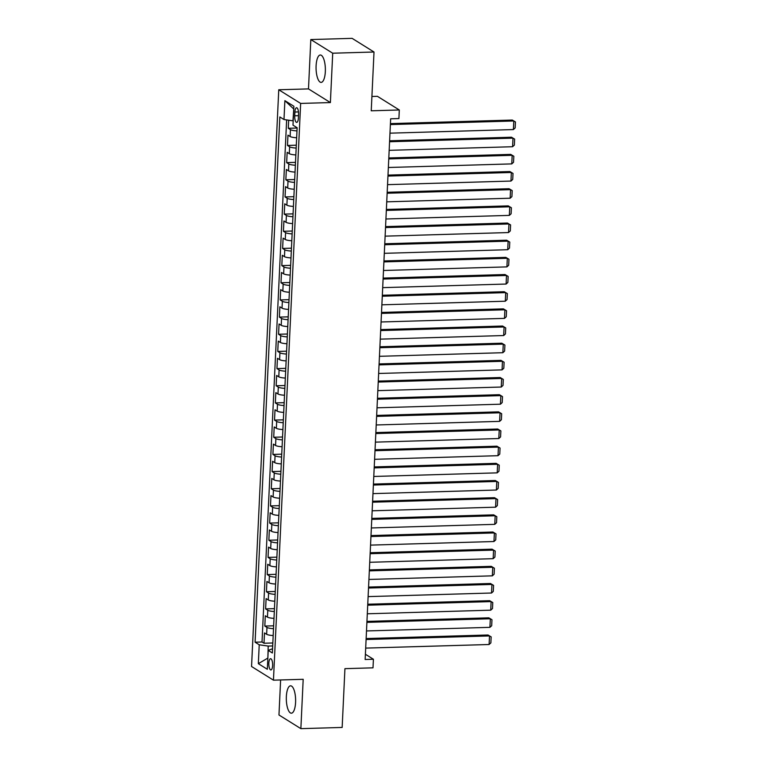 <?xml version="1.0" encoding="UTF-8"?>
<svg xmlns="http://www.w3.org/2000/svg" width="767" height="767" viewBox="0 0 767 767"><rect width="100%" height="100%" fill="white"/><g stroke="black" fill="none" stroke-linecap="round" stroke-linejoin="round"><path stroke-width="1.15" d="M295.583 702.39A13.701 4.64 -91.7 0 0 290.568 685.813A13.701 4.64 -91.7 0 0 286.35 696.628A13.701 4.64 -91.7 0 0 291.364 713.195A13.701 4.64 -91.7 0 0 295.583 702.39M325.333 71.58A13.701 4.64 -91.7 0 0 320.318 55.003A13.701 4.64 -91.7 0 0 316.1 65.818A13.701 4.64 -91.7 0 0 321.114 82.395A13.701 4.64 -91.7 0 0 325.333 71.58M272.63 665.516A5.618 1.908 -91.7 0 0 270.569 658.709A5.618 1.908 -91.7 0 0 268.843 663.148A5.618 1.908 -91.7 0 0 270.895 669.946A5.618 1.908 -91.7 0 0 272.63 665.516M280.617 679.955L278.967 714.988L300.865 728.65L342.159 727.442L344.929 668.661L373.002 667.836L373.414 659.256L365.399 654.261M278.757 89.768L251.557 666.504L273.455 680.166L300.654 103.43L278.757 89.768L308.487 88.905L330.385 102.567L332.715 53.211L310.817 39.558L308.487 88.905M310.817 39.558L352.111 38.35L374.008 52.012L371.238 110.803L399.31 109.978L377.412 96.316L371.909 96.479M332.715 53.211L374.008 52.012M288.67 120.208L288.287 128.29L297.117 128.031M296.666 137.763A7.028 1.457 -177.3 0 1 290.127 136.507L287.961 135.155L287.481 145.452L296.311 145.193M295.851 154.924A7.028 1.457 2.7 0 1 289.312 153.668L287.155 152.317L286.666 162.623L295.506 162.364M295.046 172.096A7.028 1.457 2.7 0 1 288.507 170.83L286.34 169.488L285.861 179.785L294.691 179.526M294.231 189.257A7.028 1.457 2.7 0 1 287.692 188.001L285.535 186.649L285.046 196.946L293.886 196.688M293.425 206.419A7.028 1.457 2.7 0 1 286.887 205.163L284.73 203.811L284.241 214.118L293.071 213.859M292.611 223.59A7.028 1.457 2.7 0 1 286.072 222.325L283.915 220.982L283.426 231.279L292.265 231.02M291.805 240.752A7.028 1.457 2.7 0 1 285.266 239.496L283.109 238.144L282.62 248.441L291.45 248.182M291 257.913A7.028 1.457 2.7 0 1 284.461 256.657L282.294 255.306L281.815 265.612L290.645 265.353M290.185 275.085A7.028 1.457 2.7 0 1 283.646 273.819L281.489 272.477L281 282.774L289.84 282.515M289.38 292.246A7.028 1.457 2.7 0 1 282.841 290.99L280.674 289.638L280.195 299.935L289.025 299.676M288.565 309.408A7.028 1.457 2.7 0 1 282.026 308.152L279.869 306.8L279.38 317.107L288.219 316.848M287.759 326.579A7.028 1.457 2.7 0 1 281.221 325.313L279.063 323.971L278.574 334.268L287.404 334.009M286.944 343.741A7.028 1.457 2.7 0 1 280.406 342.485L278.248 341.133L277.759 351.43L286.599 351.171M286.139 360.902A7.028 1.457 2.7 0 1 279.6 359.646L277.443 358.294L276.954 368.601L285.784 368.342M285.334 378.073A7.028 1.457 2.7 0 1 278.795 376.808L276.628 375.466L276.149 385.763L284.979 385.504M284.519 395.235A7.028 1.457 2.7 0 1 277.98 393.979L275.823 392.627L275.334 402.924L284.173 402.665M283.713 412.397A7.028 1.457 2.7 0 1 277.175 411.141L275.008 409.789L274.528 420.095L283.359 419.837M282.898 429.568A7.028 1.457 2.7 0 1 276.36 428.302L274.202 426.96L273.714 437.257L282.553 436.998M282.093 446.73A7.028 1.457 2.7 0 1 275.554 445.474L273.397 444.122L272.908 454.419L281.738 454.16M281.278 463.891A7.028 1.457 2.7 0 1 274.739 462.635L272.582 461.283L272.093 471.59L280.933 471.331M280.473 481.062A7.028 1.457 2.7 0 1 273.934 479.797L271.777 478.455L271.288 488.752L280.118 488.493M279.658 498.224A7.028 1.457 2.7 0 1 273.129 496.968L270.962 495.616L270.483 505.913L279.313 505.654M278.852 515.386A7.028 1.457 2.7 0 1 272.314 514.13L270.157 512.778L269.668 523.084L278.507 522.826M278.047 532.557A7.028 1.457 2.7 0 1 271.508 531.291L269.342 529.949L268.862 540.246L277.692 539.987M277.232 549.718A7.028 1.457 2.7 0 1 270.693 548.463L268.536 547.111L268.047 557.408L276.887 557.149M276.427 566.88A7.028 1.457 2.7 0 1 269.888 565.624L267.731 564.272L267.242 574.579L276.072 574.32M275.612 584.051A7.028 1.457 2.7 0 1 269.073 582.786L266.916 581.444L266.427 591.74L275.267 591.482M274.807 601.213A7.028 1.457 2.7 0 1 268.268 599.957L266.111 598.605L265.622 608.902L274.452 608.643M273.992 618.375A7.028 1.457 2.7 0 1 267.462 617.119L265.296 615.767L264.816 626.073L273.646 625.814M399.31 109.978L398.907 118.559L390.652 118.808L365.15 659.495L373.414 659.256M294.892 112.03L294.71 115.798A5.446 1.85 -91.7 0 0 296.704 122.384A5.446 1.85 -91.7 0 0 298.382 118.089L298.555 114.312A5.446 1.85 -91.7 0 0 296.57 107.725A5.446 1.85 -91.7 0 0 294.892 112.03L298.488 111.924M272.563 648.729L268.22 650.397L272.362 652.985L297.136 127.734L292.994 125.155L293.886 106.268L284.883 100.659L283.991 119.537L279.85 116.958L255.085 642.2L259.227 644.788L268.201 646.073L267.856 658.22M268.22 650.397L267.328 669.275L258.335 663.666L259.227 644.788M296.982 130.898A7.028 1.457 -177.3 0 1 290.444 129.642L288.287 128.29M286.637 119.92L262.017 641.998L264.001 643.235L272.831 642.976M273.186 635.546A7.028 1.457 2.7 0 1 266.648 634.28L264.49 632.938L264.001 643.235M273.512 628.681A7.028 1.457 -177.3 0 1 266.974 627.416L264.816 626.073M274.318 611.51A7.028 1.457 -177.3 0 1 267.779 610.254L265.622 608.902M275.132 594.348A7.028 1.457 -177.3 0 1 268.594 593.092L266.427 591.74M275.938 577.187A7.028 1.457 -177.3 0 1 269.399 575.921L267.242 574.579M276.753 560.015A7.028 1.457 -177.3 0 1 270.214 558.76L268.047 557.408M277.558 542.854A7.028 1.457 -177.3 0 1 271.019 541.598L268.862 540.246M278.363 525.692A7.028 1.457 -177.3 0 1 271.825 524.427L269.668 523.084M279.178 508.521A7.028 1.457 -177.3 0 1 272.64 507.265L270.483 505.913M279.984 491.359A7.028 1.457 -177.3 0 1 273.445 490.103L271.288 488.752M280.799 474.198A7.028 1.457 -177.3 0 1 274.26 472.932L272.093 471.59M281.604 457.027A7.028 1.457 -177.3 0 1 275.065 455.771L272.908 454.419M282.419 439.865A7.028 1.457 -177.3 0 1 275.88 438.609L273.714 437.257M283.224 422.703A7.028 1.457 -177.3 0 1 276.686 421.438L274.528 420.095M284.03 405.532A7.028 1.457 -177.3 0 1 277.491 404.276L275.334 402.924M284.845 388.37A7.028 1.457 -177.3 0 1 278.306 387.114L276.149 385.763M285.65 371.209A7.028 1.457 -177.3 0 1 279.111 369.943L276.954 368.601M286.465 354.038A7.028 1.457 -177.3 0 1 279.926 352.782L277.759 351.43M287.27 336.876A7.028 1.457 -177.3 0 1 280.732 335.62L278.574 334.268M288.085 319.714A7.028 1.457 -177.3 0 1 281.547 318.449L279.38 317.107M288.891 302.543A7.028 1.457 -177.3 0 1 282.352 301.287L280.195 299.935M289.696 285.382A7.028 1.457 -177.3 0 1 283.157 284.126L281 282.774M290.511 268.22A7.028 1.457 -177.3 0 1 283.972 266.954L281.815 265.612M291.316 251.049A7.028 1.457 -177.3 0 1 284.778 249.793L282.62 248.441M292.131 233.887A7.028 1.457 -177.3 0 1 285.592 232.631L283.426 231.279M292.936 216.725A7.028 1.457 -177.3 0 1 286.398 215.46L284.241 214.118M293.751 199.554A7.028 1.457 -177.3 0 1 287.213 198.298L285.046 196.946M294.557 182.393A7.028 1.457 -177.3 0 1 288.018 181.137L285.861 179.785M295.362 165.231A7.028 1.457 -177.3 0 1 288.823 163.965L286.666 162.623M296.177 148.06A7.028 1.457 -177.3 0 1 289.638 146.804L287.481 145.452M293.751 108.943L292.965 120.822L283.991 119.537M330.385 102.567L300.654 103.43M300.865 728.65L303.186 679.303L273.455 680.166M267.856 658.076L258.335 663.666M272.697 645.939L268.201 646.073M262.017 641.998L255.085 642.2M293.54 108.809L284.883 100.659M390.374 124.58L513.794 120.985L512.318 120.055L390.422 123.612M389.972 133.161L513.391 129.565L513.794 120.985L515.443 121.934L515.156 127.936L513.391 129.565M512.318 120.055L515.443 121.934M389.569 141.742L512.989 138.146L511.512 137.226L389.617 140.783M389.166 150.332L512.586 146.727L512.989 138.146L514.628 139.095L514.35 145.107L512.586 146.727M511.512 137.226L514.628 139.095M388.764 158.913L512.174 155.308L510.697 154.388L388.802 157.944M388.351 167.494L511.771 163.898L512.174 155.308L513.823 156.257L513.535 162.268L511.771 163.898M510.697 154.388L513.823 156.257M387.949 176.074L511.368 172.479L509.892 171.549L387.997 175.106M387.546 184.655L510.966 181.06L511.368 172.479L513.008 173.428L512.73 179.43L510.966 181.06M509.892 171.549L513.008 173.428M387.143 193.236L510.563 189.641L509.077 188.72L387.182 192.277M386.731 201.826L510.151 198.222L510.563 189.641L512.203 190.59L511.915 196.592L510.151 198.222M509.077 188.72L512.203 190.59M386.328 210.407L509.748 206.802L508.272 205.882L386.376 209.439M385.926 218.988L509.346 215.393L509.748 206.802L511.388 207.752L511.11 213.763L509.346 215.393M508.272 205.882L511.388 207.752M385.523 227.569L508.943 223.974L507.457 223.044L385.571 226.601M385.12 236.15L508.531 232.554L508.943 223.974L510.582 224.923L510.295 230.925L508.531 232.554M507.457 223.044L510.582 224.923M384.708 244.731L508.128 241.135L506.651 240.215L384.756 243.772M384.305 253.321L507.725 249.716L508.128 241.135L509.777 242.084L509.489 248.086L507.725 249.716M506.651 240.215L509.777 242.084M383.903 261.902L507.323 258.297L505.846 257.376L383.951 260.933M383.5 270.483L506.92 266.887L507.323 258.297L508.962 259.246L508.684 265.257L506.92 266.887M505.846 257.376L508.962 259.246M383.097 279.063L506.508 275.468L505.031 274.538L383.136 278.095M382.685 287.644L506.105 284.049L506.508 275.468L508.157 276.417L507.869 282.419L506.105 284.049M505.031 274.538L508.157 276.417M382.282 296.225L505.702 292.63L504.226 291.709L382.33 295.266M381.88 304.815L505.3 301.21L505.702 292.63L507.342 293.579L507.064 299.581L505.3 301.21M504.226 291.709L507.342 293.579M381.477 313.396L504.897 309.791L503.411 308.871L381.515 312.428M381.065 321.977L504.485 318.382L504.897 309.791L506.536 310.74L506.249 316.752L504.485 318.382M503.411 308.871L506.536 310.74M380.662 330.558L504.082 326.963L502.606 326.033L380.71 329.589M380.259 339.139L503.679 335.543L504.082 326.963L505.721 327.912L505.443 333.913L503.679 335.543M502.606 326.033L505.721 327.912M379.857 347.719L503.277 344.124L501.791 343.204L379.905 346.761M379.454 356.31L502.864 352.705L503.277 344.124L504.916 345.073L504.628 351.075L502.864 352.705M501.791 343.204L504.916 345.073M379.042 364.891L502.462 361.286L500.985 360.365L379.09 363.922M378.639 373.471L502.059 369.876L502.462 361.286L504.111 362.235L503.823 368.246L502.059 369.876M500.985 360.365L504.111 362.235M378.236 382.052L501.656 378.457L500.17 377.527L378.284 381.084M377.834 390.633L501.254 387.038L501.656 378.457L503.296 379.406L503.018 385.408L501.254 387.038M500.17 377.527L503.296 379.406M377.431 399.214L500.841 395.619L499.365 394.698L377.469 398.255M377.019 407.804L500.439 404.199L500.841 395.619L502.49 396.568L502.203 402.57L500.439 404.199M499.365 394.698L502.49 396.568M376.616 416.385L500.036 412.78L498.56 411.86L376.664 415.417M376.213 424.966L499.633 421.361L500.036 412.78L501.676 413.729L501.397 419.741L499.633 421.361M498.56 411.86L501.676 413.729M375.811 433.547L499.231 429.951L497.745 429.021L375.849 432.578M375.399 442.128L498.818 438.532L499.231 429.951L500.87 430.901L500.583 436.902L498.818 438.532M497.745 429.021L500.87 430.901M374.996 450.708L498.416 447.113L496.939 446.193L375.044 449.75M374.593 459.299L498.013 455.694L498.416 447.113L500.055 448.062L499.777 454.064L498.013 455.694M496.939 446.193L500.055 448.062M374.191 467.88L497.61 464.275L496.124 463.354L374.238 466.911M373.788 476.46L497.198 472.856L497.61 464.275L499.25 465.224L498.962 471.235L497.198 472.856M496.124 463.354L499.25 465.224M373.376 485.041L496.795 481.446L495.319 480.516L373.424 484.073M372.973 493.622L496.393 490.027L496.795 481.446L498.445 482.395L498.157 488.397L496.393 490.027M495.319 480.516L498.445 482.395M372.57 502.203L495.99 498.608L494.504 497.687L372.618 501.244M372.168 510.793L495.587 507.188L495.99 498.608L497.63 499.557L497.352 505.558L495.587 507.188M494.504 497.687L497.63 499.557M371.755 519.374L495.175 515.769L493.699 514.849L371.803 518.406M371.353 527.955L494.773 524.35L495.175 515.769L496.824 516.718L496.537 522.73L494.773 524.35M493.699 514.849L496.824 516.718M370.95 536.536L494.37 532.94L492.893 532.01L370.998 535.567M370.547 545.116L493.967 541.521L494.37 532.94L496.009 533.89L495.731 539.891L493.967 541.521M492.893 532.01L496.009 533.89M370.145 553.697L493.564 550.102L492.078 549.182L370.183 552.729M369.732 562.288L493.152 558.683L493.564 550.102L495.204 551.051L494.916 557.053L493.152 558.683M492.078 549.182L495.204 551.051M369.33 570.869L492.75 567.264L491.273 566.343L369.378 569.9M368.927 579.449L492.347 575.844L492.75 567.264L494.389 568.213L494.111 574.224L492.347 575.844M491.273 566.343L494.389 568.213M368.524 588.03L491.944 584.435L490.458 583.505L368.572 587.062M368.122 596.611L491.532 593.016L491.944 584.435L493.584 585.384L493.296 591.386L491.532 593.016M490.458 583.505L493.584 585.384M367.709 605.192L491.129 601.596L489.653 600.676L367.757 604.223M367.307 613.782L490.727 610.177L491.129 601.596L492.778 602.546L492.491 608.547L490.727 610.177M489.653 600.676L492.778 602.546M366.904 622.363L490.324 618.758L488.838 617.838L366.952 621.395M366.501 630.944L489.921 627.339L490.324 618.758L491.963 619.707L491.685 625.719L489.921 627.339M488.838 617.838L491.963 619.707M366.089 639.525L489.509 635.929L488.033 634.999L366.137 638.556M365.686 648.105L489.106 644.51L489.509 635.929L491.158 636.878L490.87 642.88L489.106 644.51M488.033 634.999L491.158 636.878M290.127 136.507L290.444 129.642M266.648 634.28L266.974 627.416M267.462 617.119L267.779 610.254M268.268 599.957L268.594 593.092M269.073 582.786L269.399 575.921M269.888 565.624L270.214 558.76M270.693 548.463L271.019 541.598M271.508 531.291L271.825 524.427M272.314 514.13L272.64 507.265M273.129 496.968L273.445 490.103M273.934 479.797L274.26 472.932M274.739 462.635L275.065 455.771M275.554 445.474L275.88 438.609M276.36 428.302L276.686 421.438M277.175 411.141L277.491 404.276M277.98 393.979L278.306 387.114M278.795 376.808L279.111 369.943M279.6 359.646L279.926 352.782M280.406 342.485L280.732 335.62M281.221 325.313L281.547 318.449M282.026 308.152L282.352 301.287M282.841 290.99L283.157 284.126M283.646 273.819L283.972 266.954M284.461 256.657L284.778 249.793M285.266 239.496L285.592 232.631M286.072 222.325L286.398 215.46M286.887 205.163L287.213 198.298M287.692 188.001L288.018 181.137M288.507 170.83L288.823 163.965M289.312 153.668L289.638 146.804M298.497 115.692L294.71 115.798"/></g></svg>
